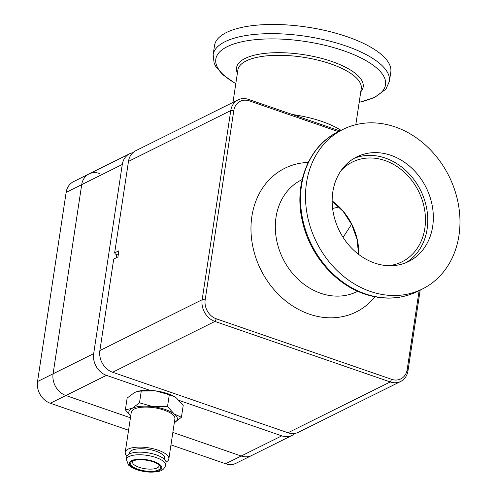 <?xml version="1.0" encoding="UTF-8"?>
<svg xmlns="http://www.w3.org/2000/svg" width="497" height="497" viewBox="0 0 497 497"><rect width="100%" height="100%" fill="white"/><g stroke="black" fill="none" stroke-linecap="round" stroke-linejoin="round"><path stroke-width="0.75" d="M116.689 254.532L116.186 257.831M128.561 430.247L50.296 403.241A17.824 14.804 -116.4 0 1 37.536 381.528L53.098 373.794A17.824 14.804 63.6 0 0 65.859 395.506L130.444 417.791L65.859 395.506A17.824 14.804 -116.4 0 1 53.098 373.794L81.707 184.642A17.824 14.804 -116.4 0 1 89.019 173.944L129.599 153.778A17.824 14.804 -116.4 0 0 122.287 164.476L93.678 353.628A17.824 14.804 -116.4 0 0 106.439 375.341L149.988 390.369M179.119 400.42L281.774 435.85A17.824 14.804 -116.4 0 0 292.199 435.366A17.824 14.804 -116.4 0 0 295.075 433.384M129.599 153.778A17.824 14.804 -116.4 0 1 132.916 152.678M292.199 435.366L236.056 463.266A17.824 14.804 -116.4 0 1 225.632 463.751L241.2 456.016L172.85 432.427L241.2 456.016A17.824 14.804 63.6 0 0 251.619 455.532A17.824 14.804 -116.4 0 1 241.2 456.016L281.774 435.85M66.144 192.376A17.824 14.804 -116.4 0 1 73.457 181.678L89.019 173.944A17.824 14.804 63.6 0 0 81.707 184.642L66.144 192.376L37.536 381.528M99.443 173.459A17.824 14.804 63.6 0 0 89.019 173.944M93.678 353.628L53.098 373.794L81.707 184.642L122.287 164.476M225.632 463.751L170.968 444.883M238.075 99.872L135.793 150.697A17.824 14.804 63.6 0 0 128.481 161.401L114.645 252.892L118.87 250.792L117.938 256.961L113.714 259.061L99.872 350.553A17.824 14.804 63.6 0 0 112.633 372.259L287.974 432.769A17.824 14.804 63.6 0 0 298.393 432.284L400.675 381.46A17.824 14.804 -116.4 0 1 390.251 381.944L214.915 321.435A17.824 14.804 -116.4 0 1 202.155 299.722L230.763 110.57A17.824 14.804 -116.4 0 1 238.075 99.872A17.824 14.804 -116.4 0 1 248.494 99.388L339.911 130.935M114.645 252.892L115.441 254.104L118.224 255.06M420.189 290.093L407.987 370.756A17.824 14.804 -116.4 0 1 400.675 381.46M338.451 131.655L249.295 100.891A15.6 12.953 63.6 0 0 233.776 110.676L205.174 299.828A15.6 12.953 63.6 0 0 216.338 318.826L391.673 379.335A15.6 12.953 63.6 0 0 407.192 369.544L419.126 290.621M332.611 208.436A73.531 26.422 -171.4 0 0 338.979 206.895M351.596 224.253L343.079 237.361M214.536 45.494A89.131 32.025 8.6 0 1 347.136 36.722A89.131 32.025 8.6 0 1 390.791 72.152L389.399 81.328A89.131 32.025 8.6 0 0 345.744 45.904A89.131 32.025 8.6 0 0 213.151 54.676L214.536 45.494M405.894 262.727A58.379 48.476 63.6 0 0 426.55 207.814A58.379 48.476 63.6 0 0 385.33 158.071A58.379 48.476 63.6 0 0 354.038 158.381M388.443 265.696A55.707 46.258 63.6 0 0 401.974 261.82A55.707 46.258 63.6 0 0 424.606 209.728A55.707 46.258 63.6 0 0 384.958 160.537A55.707 46.258 63.6 0 0 352.398 162.053A55.707 46.258 63.6 0 0 341.135 170.496M390.891 155.306A58.379 48.476 63.6 0 0 356.765 156.897A58.379 48.476 63.6 0 0 333.052 211.486A58.379 48.476 63.6 0 0 374.595 263.043A58.379 48.476 63.6 0 0 408.727 261.453A58.379 48.476 63.6 0 0 432.44 206.864A58.379 48.476 63.6 0 0 390.891 155.306M395.183 126.934A89.131 74.016 63.6 0 0 343.079 129.357A89.131 74.016 63.6 0 0 306.873 212.704A89.131 74.016 63.6 0 0 370.308 291.416A89.131 74.016 63.6 0 0 422.407 288.987A89.131 74.016 63.6 0 0 458.613 205.646A89.131 74.016 63.6 0 0 395.183 126.934M158.76 464.757A13.369 4.802 8.6 0 1 158.99 465.981A13.369 4.802 8.6 0 1 139.098 467.292A13.369 4.802 8.6 0 1 132.55 461.98A13.369 4.802 8.6 0 1 133.128 460.881M153.051 461.812A15.065 5.417 8.6 0 1 159.593 465.565A15.065 5.417 8.6 0 1 155.052 471.007A15.065 5.417 8.6 0 1 138.017 469.28A15.065 5.417 8.6 0 1 132.096 461.402A15.065 5.417 8.6 0 1 153.051 461.812M126.772 456.83A19.855 7.132 8.6 0 1 156.306 454.879A19.855 7.132 8.6 0 1 166.029 462.769L165.638 465.378A19.855 7.132 8.6 0 0 155.909 457.488A19.855 7.132 8.6 0 0 126.375 459.445L126.772 456.83M129.201 454.053L129.363 452.953A17.867 6.424 8.6 0 1 155.946 451.195A17.867 6.424 8.6 0 1 164.7 458.296L164.532 459.396M126.971 456.153A22.061 7.927 8.6 0 1 125.219 452.326A22.061 7.927 8.6 0 1 158.04 450.152A22.061 7.927 8.6 0 1 168.843 458.924A22.061 7.927 8.6 0 1 166.041 462.061M125.219 452.326L131.276 412.286A22.061 7.927 8.6 0 1 164.097 410.118A22.061 7.927 8.6 0 1 174.901 418.884L168.843 458.924M174.049 422.823L181.417 417.294L174.161 413.939L167.514 406.546L153.194 406.708L139.489 402.825L132.121 408.348L125.368 409.839L130.699 416.126M125.368 409.839L127.151 398.047L134.519 392.518L137.657 391.363L141.272 391.033L155.592 390.872L169.297 394.755L174.627 396.799L176.553 398.109L183.2 405.502L181.417 417.294M167.514 406.546L169.297 394.755M139.489 402.825L141.272 391.033M174.323 422.68A24.508 8.809 -171.4 0 0 174.161 413.939A24.508 8.809 -171.4 0 0 153.194 406.708A24.508 8.809 -171.4 0 0 132.121 408.348A24.508 8.809 -171.4 0 0 130.705 416.082M174.416 396.674L174.435 396.687A24.508 8.809 -171.4 0 0 174.416 396.674A24.508 8.809 -171.4 0 0 155.592 390.872A24.508 8.809 -171.4 0 0 138.303 391.214L137.917 391.307M106.439 375.341L50.296 403.241M407.192 369.544L407.987 370.756M391.673 379.335L390.251 381.944L287.974 432.769M248.494 99.388L249.295 100.891M216.338 318.826L214.915 321.435L112.633 372.259M128.481 161.401L230.763 110.57L233.776 110.676M205.174 299.828L202.155 299.722L99.872 350.553M302.176 179.541L301.617 179.821A62.392 51.806 63.6 0 0 276.015 217.276A62.392 51.806 63.6 0 0 320.677 293.261A62.392 51.806 63.6 0 0 357.144 291.565L357.71 291.285M374.993 296.802A80.216 66.61 -116.4 0 1 292.416 305.804A80.216 66.61 -116.4 0 1 251.873 216.437A80.216 66.61 -116.4 0 1 308.221 162.438M355.802 124.697L361.244 88.677A62.392 22.421 -171.4 0 0 330.685 63.877A62.392 22.421 -171.4 0 0 237.87 70.015L232.975 102.407M237.392 73.165A64.038 23.011 8.6 0 1 263.634 53.527A64.038 23.011 8.6 0 1 331.81 61.479A64.038 23.011 8.6 0 1 360.772 91.827M359.194 102.245A85.826 30.839 -171.4 0 0 343.495 50.694A85.826 30.839 -171.4 0 0 235.572 43.407A85.826 30.839 -171.4 0 0 235.82 83.583M365.345 293.882A89.131 74.016 63.6 0 0 417.443 291.459C400.886 299.393 383.243 300.238 364.512 293.982C334.524 284.017 309.022 253.737 302.17 220.239C293.777 183.61 308.904 145.72 338.115 131.823A89.131 74.016 63.6 0 0 301.909 215.17A89.131 74.016 63.6 0 0 365.345 293.882M292.311 114.509A62.392 22.421 8.6 0 1 321.975 121.479A62.392 22.421 8.6 0 1 341.066 130.357M332.151 200.931A55.707 46.258 -116.4 0 1 358.759 254.476M153.741 461.464A16.457 5.914 8.6 0 1 159.612 470.404A16.457 5.914 8.6 0 1 137.321 469.628A16.457 5.914 8.6 0 1 131.456 460.688A16.457 5.914 8.6 0 1 153.741 461.464M359.176 102.388L374.477 97.561L385.97 89.087L389.399 81.328M417.443 291.459L422.407 288.987M338.115 131.823L343.079 129.357M213.151 54.676L214.114 63.051L215.599 66.2L222.706 74.687L235.795 83.726M358.617 254.371L357.02 239.243L351.758 224.569L343.241 211.517L332.151 201.111M165.638 465.378C164.383 468.82 162.19 470.783 159.052 471.262C152.181 472.809 144.726 472.287 136.687 469.702L130.916 467.006L128.475 465.043L126.375 459.445"/></g></svg>
